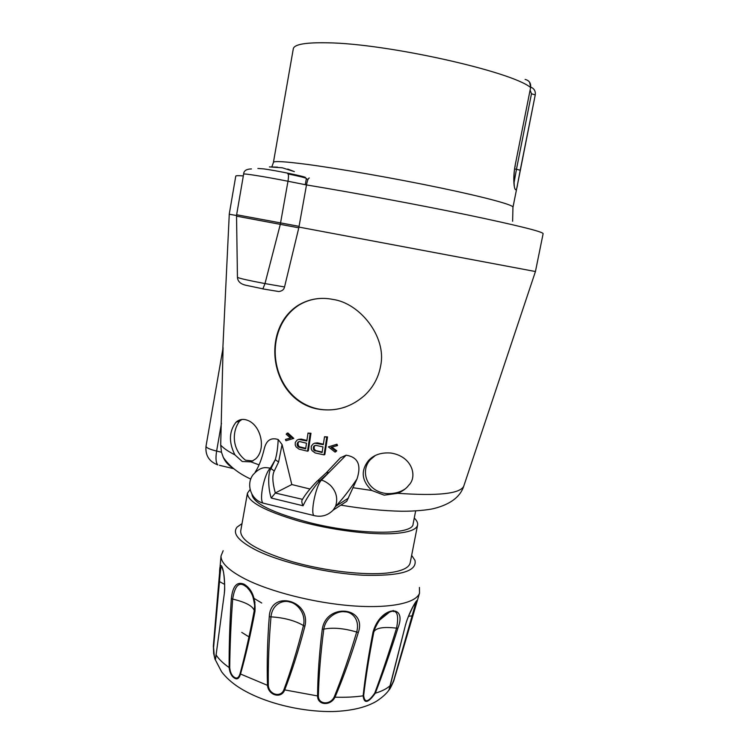 <?xml version="1.0" encoding="UTF-8"?>
<svg xmlns="http://www.w3.org/2000/svg" width="749" height="749" viewBox="0 0 749 749"><rect width="100%" height="100%" fill="white"/><g stroke="black" fill="none" stroke-linecap="round" stroke-linejoin="round"><path stroke-width="1.12" d="M305.283 184.685L306.397 178.487C305.789 177.85 299.703 176.333 288.122 173.955M306.294 179.039L308.054 179.301M243.322 175.921C238.36 175.528 235.841 175.594 235.766 176.118L229.231 214.223L236.544 215.525M251.449 168.928C246.346 169.059 243.743 170.791 243.631 174.124C242.994 173.188 265.961 176.848 287.981 181.249L306.5 184.928C307.343 180.518 308.26 178.196 309.271 177.981M535.441 271.531L543.128 233.641C542.576 231.638 517.428 225.412 467.704 214.954C419.15 204.889 353.818 192.718 306.5 184.928L298.926 227.087L535.441 271.531L463.687 486.382C459.652 493.797 437.688 496.1 397.794 493.301L384.19 495.164L371.794 490.483C361.664 480.839 360.531 470.915 368.396 460.701C373.751 454.821 381.269 452.265 390.969 453.042C412.596 456.441 417.558 476.963 408.785 485.174C406.482 488.376 402.822 491.091 397.794 493.301M314.749 443.165L313.119 443.96L311.266 446.254L311.238 448.96L312.099 450.711L315.17 452.948L324.064 454.877L326.77 437.219L324.523 436.751L323.315 444.653L314.749 443.165L317.426 442.865L323.39 444.166M324.523 436.751L327.538 436.901L324.841 454.512L324.064 454.877M326.536 472.525L340.449 457.751L346.104 455.195C357.975 457.068 361.589 465.017 356.973 479.023L346.768 501.268L340.982 505.041M332.902 299.422C360.044 303.12 386.774 337.013 380.698 365.512C378.685 377.29 373.264 387.299 364.454 395.556C350.363 407.784 334.372 412.203 316.471 408.823C270.192 398.58 260.09 329.616 298.186 305.302C308.944 298.907 320.516 296.95 332.902 299.422M331.947 447.181L336.741 450.758L335.805 451.731L335.046 452.096L328.399 446.881L336.966 444.232L337.556 445.515L331.049 447.425L335.992 451.113L335.046 452.096M313.391 447.125L314.037 450.374L322.107 452.527L322.969 446.91L315.928 445.374L313.934 446.086L313.391 447.125L314.187 446.788L314.215 449.11L315.872 450.645L322.192 452.022M326.77 437.219L327.538 436.901M316.64 443.202L317.426 442.865M298.926 227.087L298.795 227.818L280.304 224.354L264.987 283.581C249.08 280.566 239.905 278.506 237.442 277.383L237.442 277.327M275.52 290.977L278.806 291.539C282.083 291.108 283.993 289.582 284.545 286.951L298.795 227.818M221.47 423.251L216.62 451.076C209.692 449.344 206.153 447.733 206.012 446.245L223.08 347.714L220.693 445.084C223.258 448.061 227.996 451.319 234.896 454.849C228.604 442.21 228.988 431.321 236.047 422.183C239.324 419.318 243.125 418.682 247.451 420.273C261.036 425.151 266.494 449.194 255.624 458.922L250.924 461.871L242.236 461.515L234.896 454.849M255.24 472.039C258.789 466.758 261.841 458.837 264.397 448.276C266.485 440.206 271.082 437.285 278.188 439.523L282.073 444.532L291.801 484.537L309.936 489.013M298.617 439.363L297.053 440.14L295.284 442.406L295.246 445.103L296.07 446.863L299.001 449.138L307.53 451.198L310.17 433.577L308.008 433.072L306.828 440.964L298.617 439.363L301.257 439.101L306.903 440.459M308.008 433.072L310.975 433.259L308.335 450.851L307.53 451.198M292.953 438.717L287.017 433.287L287.878 432.969L293.795 438.39L285.94 440.74L285.425 439.438L290.462 438.015M346.104 455.195L329.111 472.329L326.058 472.993L318.175 480.231M315.366 515.902L313.915 515.546C310.292 512.531 315.984 485.521 321.358 480.184L329.111 472.329L320.581 479.997C316.677 483.124 307.099 496.99 303.064 505.772L271.213 498.029C267.739 487.477 268.002 471.542 271.175 468.294L275.276 459.671L270.408 468.106C267.009 468.106 261.766 464.96 252.872 474.96C245.728 484.715 251.233 500.051 263.068 503.113L264.762 503.534M303.064 505.772C301.735 502.916 301.482 500.894 302.278 499.714C305.246 494.49 310.255 488.236 317.323 480.933L321.358 480.184C323.671 480.54 326.63 482.206 330.243 485.183C336.329 491.372 338.099 498.441 335.552 506.399C341.722 500.079 348.865 490.951 356.973 479.023M375.305 455.514L370.512 459.521C360.138 470.082 365.812 491.232 386.437 493.554C393.768 493.966 400.05 492.393 405.284 488.825M241.927 419.459L239.624 421.125C231.947 431.031 231.535 449.391 245.541 460.214L252.881 460.972M206.012 446.245C205.198 455.392 209.13 461.609 217.828 464.914L217.828 464.914C215.899 462.901 215.497 458.285 216.62 451.076L221.47 452.218L220.693 445.084M221.47 452.218L223.286 457.367C225.252 461.833 228.436 465.354 232.817 467.947M233.791 468.724L219.438 465.298M302.521 499.34L275.314 493.039C272.439 482.459 272.084 475.119 274.256 471.027L278.591 462.039L275.276 459.671C276.858 454.39 277.832 447.668 278.188 439.523M278.591 462.039L282.073 444.532M275.548 492.814L291.801 484.537M275.314 493.039L271.213 498.029M274.256 471.027L270.408 468.106C264.378 473.218 258.77 499.958 263.068 503.113L313.915 515.546C321.34 517.344 327.744 515.546 333.099 510.172L335.552 506.399L348.416 498.104M415.648 510.949L413.092 524.019C413.214 535.142 359.146 535.207 309.543 522.633C272.196 512.7 252.993 503.244 251.954 494.256M250.119 489.481L247.442 493.17C247.479 501.624 264.594 510.93 298.795 521.089C331.395 530.152 371.813 535.245 395.21 533.466C409.16 532.305 416.622 529.487 417.596 525.012C417.97 522.886 416.856 520.574 414.253 518.055M247.442 493.17L240.682 531.107C240.513 540.694 257.403 550.805 291.37 561.441C323.765 570.869 364.08 575.606 387.551 572.985C401.539 571.318 409.076 567.929 410.18 562.827L417.596 525.012M411.641 555.365L414.955 560.346C417.333 571.29 400.013 576.243 362.984 575.223C327.547 573.388 282.401 562.845 257.394 550.777C238.678 541.387 231.918 533.485 237.124 527.062L242.011 523.626M419.421 587.459L419.534 593.114C416.266 603.076 389.939 608.703 352.049 605.819C314.215 602.954 269.855 591.654 244.689 578.762C228.754 570.42 220.861 562.827 221.011 555.964L223.165 550.73M213.437 645.011L219.56 573.032C219.7 555.44 225.917 571.44 224.41 592.899L216.096 654.916C215.703 659.064 215.319 660.44 214.954 659.045L213.69 653.634L213.502 648.4L219.485 581.608C220.187 571.702 220.861 566.796 221.498 566.89L222.004 567.246M224.41 592.899L216.096 654.916C218.699 659.073 223.043 663.286 229.128 667.537C229.054 645.498 229.784 622.569 231.319 598.741C232.658 586.121 236.909 581.271 244.08 584.192C252.067 589.042 255.699 598.105 254.978 611.353C250.456 635.189 245.616 656.171 240.448 674.287C239.109 678.51 237.133 679.792 234.549 678.135C231.591 676.431 229.784 672.902 229.128 667.537L229.718 667.659C229.943 645.769 230.926 622.906 232.667 599.078C234.699 586.476 238.603 581.926 244.361 585.446L247.264 587.544C251.055 590.465 253.527 596.447 254.669 605.492L254.248 610.575C249.754 634.487 245.017 655.562 240.026 673.81C238.772 677.714 236.956 678.931 234.568 677.433C231.862 675.851 230.252 672.593 229.718 667.659M216.049 654.682L215.562 657.959C214.766 659.953 214.148 656.807 213.718 648.531M412.727 615.753L393.731 680.953L388.946 690.044L405.471 625.05C409.928 609.199 419.234 595.745 417.006 601.737L412.727 615.744L412.1 615.856L393.777 680.232C391.062 686.833 389.555 689.829 389.265 689.211L389.274 689.146M268.311 685.363C268.039 663.689 268.928 640.863 270.979 616.858C272.318 603.554 283.646 599.668 289.844 602.046C296.136 602.945 306.369 612.542 303.467 625.546C297.353 649.645 290.827 671.048 283.89 689.754C280.763 698.002 268.938 694.632 268.311 685.363L267.487 685.344C266.831 663.577 267.421 640.704 269.266 616.717C270.473 589.416 311.209 600.043 304.899 626.248C298.636 650.254 291.876 671.563 284.601 690.166C281.137 699.014 268.339 695.372 267.487 685.344L240.026 673.81M318.362 695.793C318.896 674.999 320.703 652.782 323.793 629.141C325.881 616.006 338.885 610.529 344.952 611.83C351.496 611.718 360.297 619.17 356.674 632.034C349.277 656.761 341.797 678.388 334.232 696.926C330.234 705.371 318.175 704.556 318.362 695.793L317.567 695.943C317.754 675.13 319.308 652.922 322.248 629.319C326.199 602.692 367.31 606.643 358.322 632.493C350.71 657.126 342.939 678.688 335 697.188C330.506 706.251 317.454 705.38 317.567 695.943L283.89 689.754M363.658 695.512C365.83 676.806 369.238 655.562 373.863 631.772L374.238 630.134C378.872 619.367 383.975 613.356 389.517 612.102C396.914 608.89 399.254 614.246 396.549 628.158C389.124 652.342 381.859 673.997 374.743 693.134C368.274 702.365 364.576 703.161 363.658 695.512L363.134 695.821C365.119 677.18 368.405 655.993 372.993 632.268C379.865 606.484 407.999 602.73 397.869 628.289C390.257 652.379 382.73 674.025 375.296 693.209C368.134 703.171 364.08 704.041 363.134 695.821C354.811 697.047 345.429 697.506 335 697.188L334.232 696.926M416.163 601.559L412.1 615.856L408.477 616.305M394.386 678.875L393.731 680.953C388.731 692.385 388.834 689.539 388.946 690.044L388.946 690.044C386.484 693.649 382.327 697.394 376.485 701.261C365.858 707.496 351.253 710.932 332.668 711.55C300.48 711.971 262.599 702.628 238.8 687.31C231.834 682.807 226.086 677.62 221.573 671.75L214.944 659.045L213.69 653.634L213.362 645.91L218.848 581.243L224.7 584.445M393.178 610.454L393.581 611.587M254.295 601.616L255.072 602.065M253.452 598.03L261.747 603.029M374.238 630.134L374.238 630.124C375.577 623.889 381.924 616.614 382.758 616.296L389.517 612.102L378.844 620.659M287.738 173.665C288.618 174.114 288.702 176.633 287.981 181.249L280.304 224.354L236.544 216.143L237.442 277.383C237.733 281.474 240.616 284.114 246.084 285.303L262.908 288.824L264.987 283.581L284.545 286.951M299.104 226.348L236.637 214.757L236.544 216.143M345.542 406.95C335.908 410.18 326.358 410.761 316.883 408.692C270.455 397.719 260.577 330.215 298.636 305.292C306.079 300.752 314.084 298.458 322.65 298.402M297.147 444.429L297.334 445.636L298.917 447.19L305.658 448.82L306.5 443.211L299.75 441.582L298.636 441.695L297.316 443.305L297.147 444.429L297.98 444.091L298.748 446.217L299.75 446.844L305.732 448.305M300.433 439.429L301.257 439.101M310.17 433.577L310.975 433.259M298.917 447.19L299.75 446.844M297.924 446.554L298.748 446.217M297.334 445.636L298.168 445.29M297.316 443.305L299.057 441.657M297.98 444.091L298.139 442.968M297.83 442.275L298.654 441.938M287.017 433.287L286.184 434.223L290.546 438.09L285.425 439.438M315.086 450.992L315.872 450.645M314.037 450.374L314.833 450.018M313.419 449.456L314.215 449.11M313.222 448.248L314.018 447.911M313.934 446.086L315.132 445.458M314.187 446.788L314.72 445.749M336.807 445.861L336.207 444.578L328.399 446.881M335.992 451.113L336.741 450.758M336.207 444.578L336.966 444.232M287.738 169.068L294.366 171.624L282.298 167.785L269.425 166.924L277.411 167.121M257.899 168.459L263.751 168.89C277.018 170.678 306.772 176.876 305.433 177.55L305.358 177.972M515.097 165.632L530.62 87.521C511.717 71.473 386.662 43.47 327.453 42.805C305.545 42.375 294.16 44.369 293.299 48.788L273.422 162.383C273.778 160.885 284.573 161.494 305.817 164.228C338.548 168.497 394.91 178.365 440.309 187.868C485.811 197.371 513.73 205.02 512.99 207.211L517.606 184.085C515.827 197.998 511.707 184.217 515.097 165.632L530.62 87.521C531.069 83.139 529.225 80.433 525.096 79.422M530.226 90.404L531.481 93.765L535.245 94.908L517.606 184.085L520.227 170.22L516.464 169.274L514.057 182.662M371.794 490.483L352.845 487.683M463.968 485.521L463.687 486.382C460.111 497.027 450.158 504.423 433.83 508.571C428.259 509.938 414.787 511.361 401.689 511.249C383.113 510.874 362.825 508.833 340.842 505.135M250.924 461.871L259.079 464.876M215.562 657.95L216.087 654.467M224.307 592.59L224.307 592.581C225.346 590.718 224.035 571.45 223.024 570.513L222.181 567.676M234.549 678.135L234.568 677.433M231.319 598.741L232.667 599.078C245.541 602.14 252.741 605.969 254.248 610.575L254.978 611.353M244.08 584.192L244.361 585.446M395.931 673.604L393.777 680.232M389.274 689.155L390.229 685.55C386.943 688.659 381.962 691.215 375.296 693.209L374.743 693.134M405.471 625.05L390.36 685.129M415.967 601.812L413.102 606.521C408.701 615.35 406.211 621.455 405.63 624.844L405.602 624.563M241.768 632.409L248.93 636.856M269.266 616.717L270.979 616.858C284.105 617.682 294.937 620.575 303.467 625.546L304.899 626.248M322.248 629.319L323.793 629.141C332.884 627.297 343.847 628.261 356.674 632.034L358.322 632.493M372.993 632.268L373.863 631.772C376.082 627.84 383.647 626.632 396.549 628.158L397.869 628.289M262.562 288.861L278.806 291.539M531.481 93.765L516.464 169.274L514.685 168.974M222.799 349.306L229.269 214.223M370.512 459.521L368.396 460.701M236.047 422.183L239.624 421.125M250.765 479.07C238.491 473.452 229.334 466.215 223.286 457.367M346.768 501.268L333.099 510.172M218.848 581.243L221.011 555.964M247.264 587.544C249.745 591.682 252.067 588.883 254.669 605.492C254.342 598.582 251.87 592.599 247.264 587.544M395.912 673.66L419.534 593.114M375.183 627.25L374.238 630.106M243.631 174.124L236.637 214.757M273.422 162.496L271.878 166.774M512.943 207.323L512.625 221.273M530.76 87.717L529.609 82.221M520.227 170.22L535.245 94.908C535.694 91.284 534.299 88.728 531.069 87.249M514.179 185.874L514.32 185.771C514.394 188.514 513.149 173 515.246 165.754"/></g></svg>
